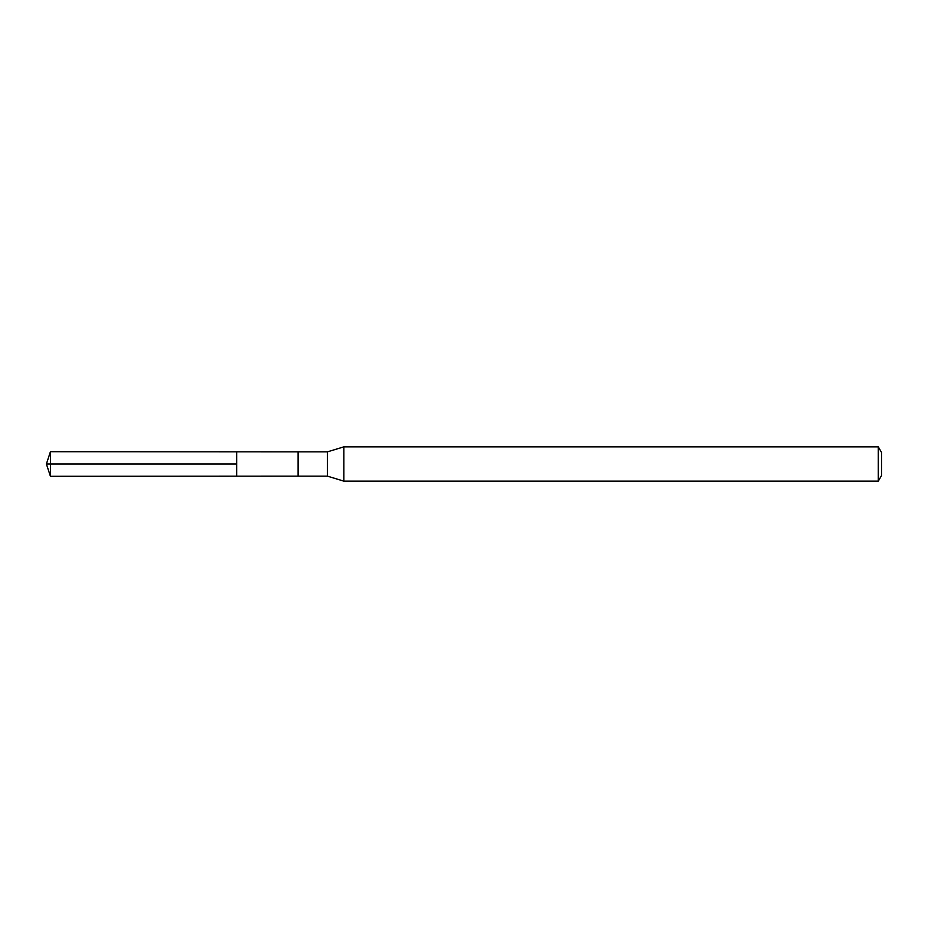 <?xml version="1.0" encoding="UTF-8"?>
<svg xmlns="http://www.w3.org/2000/svg" width="928" height="928" viewBox="0 0 928 928"><rect width="100%" height="100%" fill="white"/><g stroke="black" fill="none" stroke-linecap="round" stroke-linejoin="round"><path stroke-width="1.39" d="M236.663 464L236.663 451.82L50.425 451.704L50.425 476.296L236.663 476.18L236.663 451.82L298.108 451.855L298.108 476.145L236.663 476.18L236.663 464M327.445 464L327.445 476.145L343.87 481.156L343.87 446.844L327.445 451.855L327.445 464M878.294 446.844L878.294 481.156L881.6 475.438L881.6 452.562L878.294 446.844L343.87 446.844M50.425 476.296L46.4 464L236.663 464L50.425 464M298.108 476.145L327.445 476.145M298.108 451.855L327.445 451.855M878.294 481.156L343.87 481.156M46.4 464L50.425 451.704"/></g></svg>
